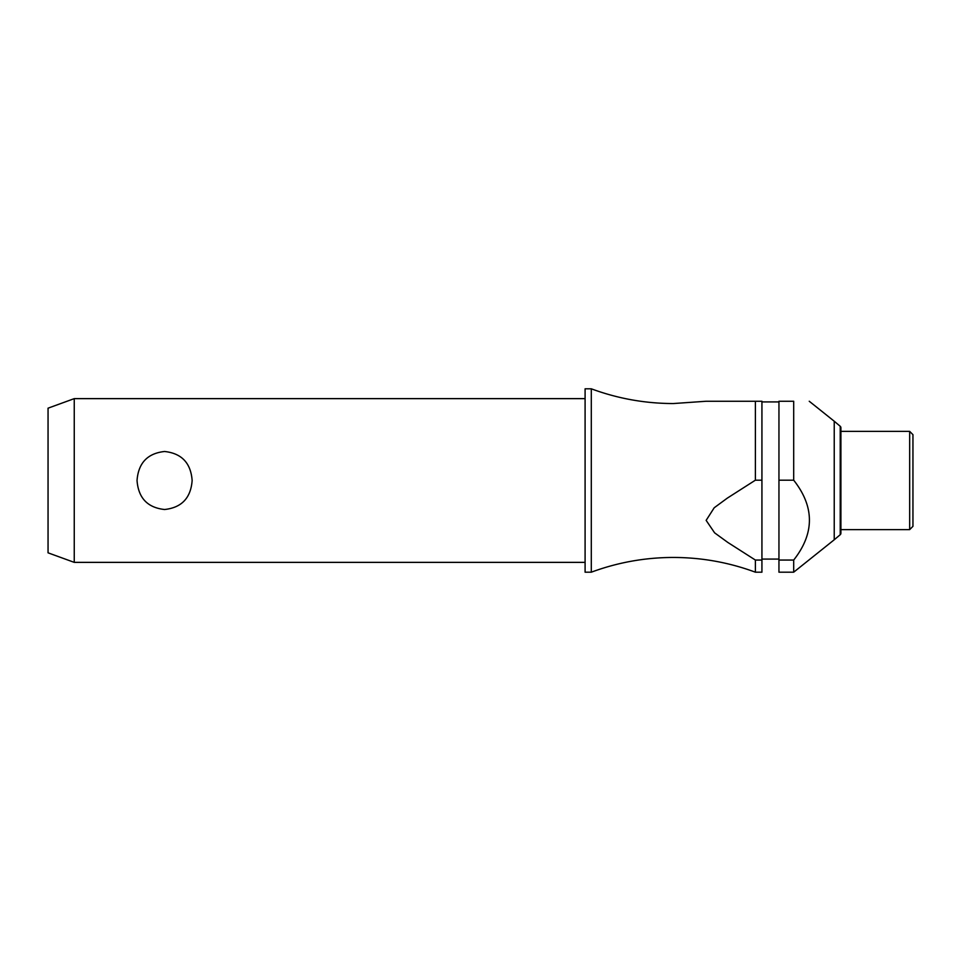 <?xml version="1.0" encoding="UTF-8"?>
<svg xmlns="http://www.w3.org/2000/svg" width="961" height="961" viewBox="0 0 961 961"><rect width="100%" height="100%" fill="white"/><g stroke="black" fill="none" stroke-linecap="round" stroke-linejoin="round"><path stroke-width="0.72" stroke-dasharray="4.8 3.6" d="M591.303 388.809L591.303 572.191M585.093 388.809L585.093 572.191M192.14 480.5C190.831 463.01 181.641 453.34 164.583 451.49C147.538 453.34 138.348 463.01 137.039 480.5C138.348 497.99 147.538 507.66 164.583 509.51C181.641 507.66 190.831 497.99 192.14 480.5M74.249 562.365L74.249 398.635M778.951 480.5L778.951 401.914L778.951 480.5M761.929 480.5L761.929 401.914L761.929 480.5M834.232 421.23L834.232 539.77M793.918 480.5L778.951 480.188L778.951 560.059L793.69 560.059C814.652 533.439 814.652 506.807 793.69 480.188L793.69 401.254L778.951 401.254L778.951 480.188M909.671 431.381L909.671 529.619M840.911 431.381L840.911 480.5M912.95 434.66L912.95 526.34M48.05 408.173L48.05 552.827M755.394 572.191L755.394 560.059L761.929 560.059L761.929 480.188L755.394 480.188L727.309 498.134L714.203 507.768L706.143 520.369L714.612 532.838L727.777 542.412L755.394 560.071M840.911 533.223L840.911 427.777M755.394 480.188L755.394 401.254L761.929 401.254L761.929 480.188M706.143 401.254L755.394 401.254M761.929 560.059L761.929 572.191M778.951 560.059L778.951 572.191M793.69 560.059L793.69 572.191M585.093 480.5L585.093 562.365L585.093 480.5M840.214 426.276L840.214 534.724"/><path stroke-width="1.44" d="M755.394 560.059L755.394 572.191C728.918 562.401 701.566 557.5 673.349 557.452C645.119 557.5 617.767 562.401 591.303 572.191L591.303 388.809C617.767 398.599 645.119 403.5 673.349 403.548L706.143 401.254L755.394 401.254L755.394 480.188L761.929 480.188L761.929 560.059L755.394 560.059L727.777 542.412L714.612 532.838L706.143 520.369L714.203 507.768L727.309 498.134L755.394 480.176M74.249 398.635L74.249 562.365L48.05 552.827L48.05 408.173L74.249 398.635L585.093 398.635M137.039 480.5C138.348 463.01 147.538 453.34 164.583 451.49C181.641 453.34 190.831 463.01 192.14 480.5C190.831 497.99 181.641 507.66 164.583 509.51C147.538 507.66 138.348 497.99 137.039 480.5M591.303 572.191L585.093 572.191L585.093 388.809L591.303 388.809M840.214 534.724L840.214 426.276A1.97 1.97 0 0 1 840.911 427.777L840.911 533.223A1.97 1.97 0 0 1 840.214 534.724L834.232 539.77L834.232 421.23L809.246 401.254M793.69 401.254C814.652 401.254 814.652 401.254 793.69 401.254C814.652 401.254 814.652 401.254 793.69 401.254L778.951 401.254L778.951 480.188L793.69 480.188L793.69 401.254M834.232 539.77L793.69 572.191L793.69 560.059C814.652 533.439 814.652 506.807 793.69 480.188L793.918 480.5M909.671 431.381L912.95 434.66L912.95 526.34L909.671 529.619L909.671 431.381L840.911 431.381L840.911 480.5M755.394 572.191L761.929 572.191L761.929 560.059M793.69 572.191L778.951 572.191L778.951 480.188M793.69 560.059L778.951 560.059M761.929 480.188L761.929 401.254L755.394 401.254M778.951 401.914L761.929 401.914M840.214 426.276L834.232 421.23M909.671 529.619L840.911 529.619M778.951 559.086L761.929 559.086M585.093 562.365L74.249 562.365"/></g></svg>

